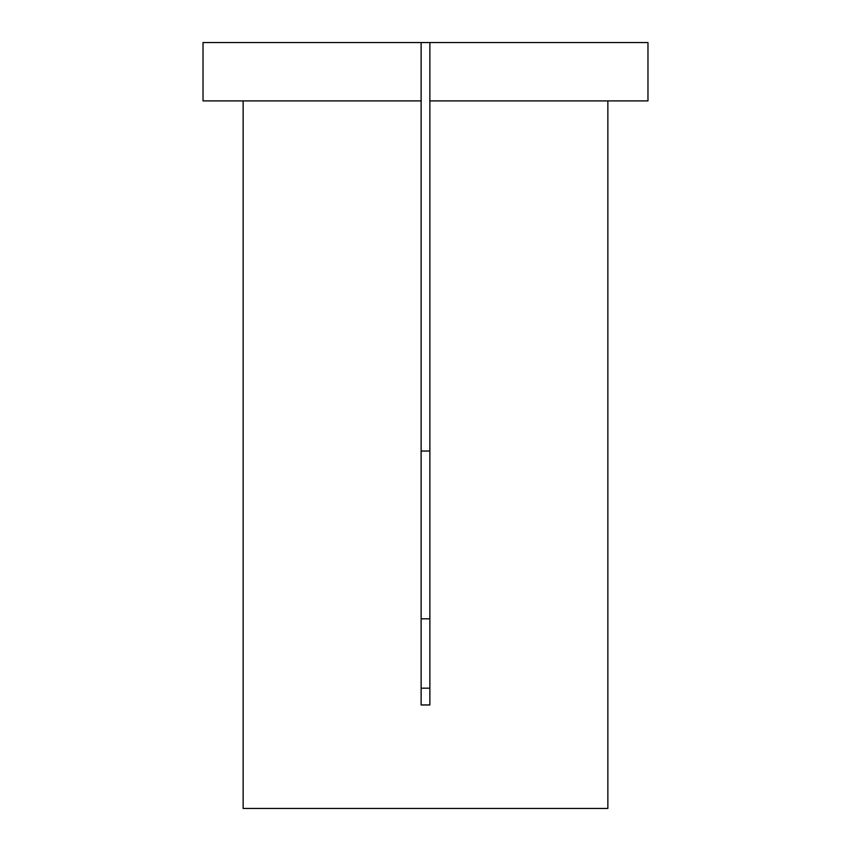 <?xml version="1.0" encoding="UTF-8"?>
<svg xmlns="http://www.w3.org/2000/svg" width="851" height="851" viewBox="0 0 851 851"><rect width="100%" height="100%" fill="white"/><g stroke="black" fill="none" stroke-linecap="round" stroke-linejoin="round"><path stroke-width="1.28" d="M429.872 42.55L647.973 42.55L647.973 100.907L429.872 100.907L429.872 704.958L421.128 704.958L421.128 100.907L203.027 100.907L203.027 42.55L429.872 42.55L429.872 100.907M243.141 100.907L243.141 808.45L607.859 808.45L607.859 100.907M429.872 688.172L421.128 688.172M421.128 451.03L429.872 451.03M421.128 42.55L421.128 100.907M429.872 618.794L421.128 618.794"/></g></svg>
